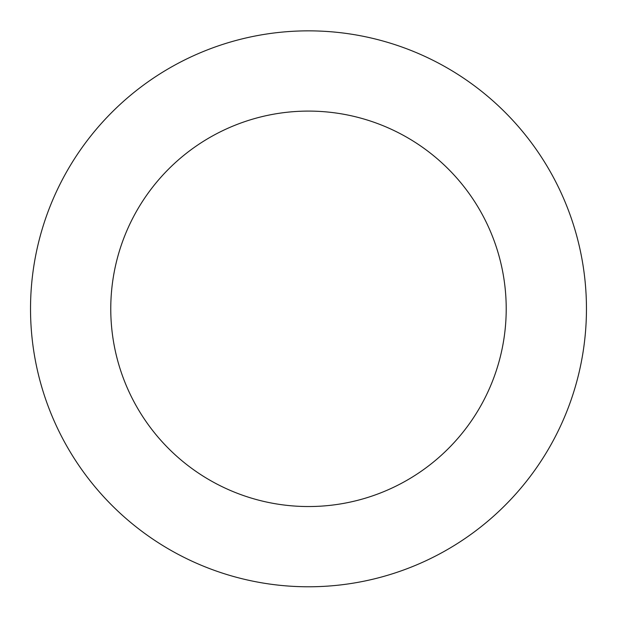 <?xml version="1.0" encoding="UTF-8"?>
<svg xmlns="http://www.w3.org/2000/svg" width="617" height="617" viewBox="0 0 617 617"><rect width="100%" height="100%" fill="white"/><g stroke="black" fill="none" stroke-linecap="round" stroke-linejoin="round"><path stroke-width="0.93" d="M38.971 376.81A277.958 277.958 0 0 0 502.138 508.223A277.958 277.958 0 0 0 384.36 41.408A277.958 277.958 0 0 0 38.971 376.81M116.775 357.181A197.718 197.718 0 0 0 446.238 450.657A197.718 197.718 0 0 0 362.457 118.603A197.718 197.718 0 0 0 116.775 357.181"/></g></svg>
